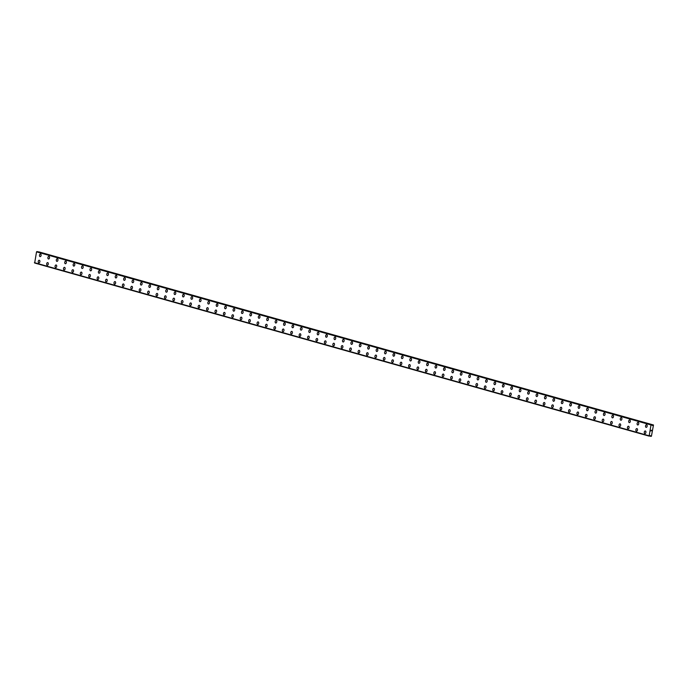 <?xml version="1.0" encoding="UTF-8"?>
<svg xmlns="http://www.w3.org/2000/svg" width="688" height="688" viewBox="0 0 688 688"><rect width="100%" height="100%" fill="white"/><g stroke="black" fill="none" stroke-linecap="round" stroke-linejoin="round"><path stroke-width="1.03" d="M644.854 433.578A1.324 0.817 98.4 0 1 644.312 432.107A1.324 0.817 98.4 0 1 645.301 430.963A1.324 0.817 98.4 0 1 645.361 430.98A1.324 0.817 98.4 0 1 645.903 432.451A1.324 0.817 98.4 0 1 644.914 433.595A1.324 0.817 98.4 0 1 644.854 433.578M644.914 433.595A1.324 0.817 98.4 0 1 644.845 433.578A1.324 0.817 98.4 0 1 644.303 432.107A1.324 0.817 98.4 0 1 645.301 430.963M636.495 431.221A1.324 0.817 98.4 0 1 636.426 431.213A1.324 0.817 98.4 0 1 635.893 429.733A1.324 0.817 98.4 0 1 636.882 428.598A1.324 0.817 98.4 0 1 636.942 428.607A1.324 0.817 98.4 0 1 637.484 430.077A1.324 0.817 98.4 0 1 636.495 431.221A1.324 0.817 98.4 0 1 636.434 431.213A1.324 0.817 98.4 0 1 635.893 429.733A1.324 0.817 98.4 0 1 636.882 428.598M628.075 428.848A1.324 0.817 98.4 0 1 628.015 428.839A1.324 0.817 98.4 0 1 627.473 427.368A1.324 0.817 98.4 0 1 628.462 426.225A1.324 0.817 98.4 0 1 628.531 426.233A1.324 0.817 98.4 0 1 629.073 427.704A1.324 0.817 98.4 0 1 628.075 428.848A1.324 0.817 98.4 0 1 628.015 428.839A1.324 0.817 98.4 0 1 627.473 427.368A1.324 0.817 98.4 0 1 628.471 426.225M619.656 426.483A1.324 0.817 98.4 0 1 619.596 426.465A1.324 0.817 98.4 0 1 619.054 424.995A1.324 0.817 98.4 0 1 620.051 423.851A1.324 0.817 98.4 0 1 620.112 423.868A1.324 0.817 98.4 0 1 620.653 425.339A1.324 0.817 98.4 0 1 619.656 426.483A1.324 0.817 98.4 0 1 619.596 426.465A1.324 0.817 98.4 0 1 619.054 424.995A1.324 0.817 98.4 0 1 620.051 423.851M611.185 424.092A1.324 0.817 98.4 0 1 610.643 422.621A1.324 0.817 98.4 0 1 611.632 421.477A1.324 0.817 98.4 0 1 611.692 421.495A1.324 0.817 98.4 0 1 612.234 422.965A1.324 0.817 98.4 0 1 611.245 424.109A1.324 0.817 98.4 0 1 611.185 424.092M611.245 424.109A1.324 0.817 98.4 0 1 611.176 424.092A1.324 0.817 98.4 0 1 610.634 422.621A1.324 0.817 98.4 0 1 611.632 421.477M602.826 421.735A1.324 0.817 98.4 0 1 602.757 421.727A1.324 0.817 98.4 0 1 602.224 420.256A1.324 0.817 98.4 0 1 603.213 419.112A1.324 0.817 98.4 0 1 603.273 419.121A1.324 0.817 98.4 0 1 603.815 420.592A1.324 0.817 98.4 0 1 602.826 421.735A1.324 0.817 98.4 0 1 602.765 421.727A1.324 0.817 98.4 0 1 602.224 420.256A1.324 0.817 98.4 0 1 603.213 419.112M594.406 419.362A1.324 0.817 98.4 0 1 594.346 419.353A1.324 0.817 98.4 0 1 593.804 417.883A1.324 0.817 98.4 0 1 594.793 416.739A1.324 0.817 98.4 0 1 594.862 416.756A1.324 0.817 98.4 0 1 595.395 418.227A1.324 0.817 98.4 0 1 594.406 419.362A1.324 0.817 98.4 0 1 594.346 419.353A1.324 0.817 98.4 0 1 593.804 417.883A1.324 0.817 98.4 0 1 594.802 416.739M585.987 416.997A1.324 0.817 98.4 0 1 585.927 416.98A1.324 0.817 98.4 0 1 585.385 415.509A1.324 0.817 98.4 0 1 586.382 414.365A1.324 0.817 98.4 0 1 586.443 414.382A1.324 0.817 98.4 0 1 586.984 415.853A1.324 0.817 98.4 0 1 585.987 416.997A1.324 0.817 98.4 0 1 585.927 416.98A1.324 0.817 98.4 0 1 585.385 415.509A1.324 0.817 98.4 0 1 586.382 414.365M577.516 414.606A1.324 0.817 98.4 0 1 576.974 413.135A1.324 0.817 98.4 0 1 577.963 412A1.324 0.817 98.4 0 1 578.023 412.009A1.324 0.817 98.4 0 1 578.565 413.479A1.324 0.817 98.4 0 1 577.567 414.623A1.324 0.817 98.4 0 1 577.516 414.606M577.567 414.623A1.324 0.817 98.4 0 1 577.507 414.606A1.324 0.817 98.4 0 1 576.965 413.135A1.324 0.817 98.4 0 1 577.963 412M569.157 412.25A1.324 0.817 98.4 0 1 569.088 412.241A1.324 0.817 98.4 0 1 568.555 410.77A1.324 0.817 98.4 0 1 569.544 409.627A1.324 0.817 98.4 0 1 569.604 409.635A1.324 0.817 98.4 0 1 570.146 411.106A1.324 0.817 98.4 0 1 569.157 412.25A1.324 0.817 98.4 0 1 569.096 412.241A1.324 0.817 98.4 0 1 568.555 410.77A1.324 0.817 98.4 0 1 569.544 409.627M560.737 409.885A1.324 0.817 98.4 0 1 560.677 409.867A1.324 0.817 98.4 0 1 560.135 408.397A1.324 0.817 98.4 0 1 561.124 407.253A1.324 0.817 98.4 0 1 561.193 407.27A1.324 0.817 98.4 0 1 561.726 408.741A1.324 0.817 98.4 0 1 560.737 409.885A1.324 0.817 98.4 0 1 560.677 409.867A1.324 0.817 98.4 0 1 560.135 408.397A1.324 0.817 98.4 0 1 561.133 407.253M552.318 407.511A1.324 0.817 98.4 0 1 552.258 407.494A1.324 0.817 98.4 0 1 551.716 406.023A1.324 0.817 98.4 0 1 552.713 404.879A1.324 0.817 98.4 0 1 552.774 404.897A1.324 0.817 98.4 0 1 553.315 406.367A1.324 0.817 98.4 0 1 552.318 407.511A1.324 0.817 98.4 0 1 552.258 407.494A1.324 0.817 98.4 0 1 551.716 406.023A1.324 0.817 98.4 0 1 552.713 404.879M543.898 405.137A1.324 0.817 98.4 0 1 543.838 405.129A1.324 0.817 98.4 0 1 543.305 403.65A1.324 0.817 98.4 0 1 544.294 402.514A1.324 0.817 98.4 0 1 544.354 402.523A1.324 0.817 98.4 0 1 544.896 403.994A1.324 0.817 98.4 0 1 543.898 405.137A1.324 0.817 98.4 0 1 543.838 405.129A1.324 0.817 98.4 0 1 543.296 403.65A1.324 0.817 98.4 0 1 544.294 402.514M535.488 402.764A1.324 0.817 98.4 0 1 535.419 402.755A1.324 0.817 98.4 0 1 534.886 401.285A1.324 0.817 98.4 0 1 535.875 400.141A1.324 0.817 98.4 0 1 535.935 400.149A1.324 0.817 98.4 0 1 536.477 401.629A1.324 0.817 98.4 0 1 535.488 402.764A1.324 0.817 98.4 0 1 535.427 402.755A1.324 0.817 98.4 0 1 534.877 401.285A1.324 0.817 98.4 0 1 535.875 400.141M527.068 400.399A1.324 0.817 98.4 0 1 527.008 400.382A1.324 0.817 98.4 0 1 526.466 398.911A1.324 0.817 98.4 0 1 527.455 397.767A1.324 0.817 98.4 0 1 527.524 397.784A1.324 0.817 98.4 0 1 528.057 399.255A1.324 0.817 98.4 0 1 527.068 400.399A1.324 0.817 98.4 0 1 527.008 400.382A1.324 0.817 98.4 0 1 526.466 398.911A1.324 0.817 98.4 0 1 527.464 397.767M518.649 398.025A1.324 0.817 98.4 0 1 518.589 398.008A1.324 0.817 98.4 0 1 518.047 396.537A1.324 0.817 98.4 0 1 519.044 395.394A1.324 0.817 98.4 0 1 519.105 395.411A1.324 0.817 98.4 0 1 519.646 396.881A1.324 0.817 98.4 0 1 518.649 398.025A1.324 0.817 98.4 0 1 518.589 398.008A1.324 0.817 98.4 0 1 518.047 396.537A1.324 0.817 98.4 0 1 519.036 395.394M510.229 395.652A1.324 0.817 98.4 0 1 510.169 395.643A1.324 0.817 98.4 0 1 509.636 394.172A1.324 0.817 98.4 0 1 510.625 393.029A1.324 0.817 98.4 0 1 510.685 393.037A1.324 0.817 98.4 0 1 511.227 394.508A1.324 0.817 98.4 0 1 510.229 395.652A1.324 0.817 98.4 0 1 510.169 395.643A1.324 0.817 98.4 0 1 509.627 394.172A1.324 0.817 98.4 0 1 510.625 393.029M501.819 393.278A1.324 0.817 98.4 0 1 501.75 393.269A1.324 0.817 98.4 0 1 501.217 391.799A1.324 0.817 98.4 0 1 502.206 390.655A1.324 0.817 98.4 0 1 502.266 390.672A1.324 0.817 98.4 0 1 502.808 392.143A1.324 0.817 98.4 0 1 501.819 393.278A1.324 0.817 98.4 0 1 501.758 393.269A1.324 0.817 98.4 0 1 501.208 391.799A1.324 0.817 98.4 0 1 502.206 390.655M493.399 390.913A1.324 0.817 98.4 0 1 493.339 390.896A1.324 0.817 98.4 0 1 492.797 389.425A1.324 0.817 98.4 0 1 493.786 388.281A1.324 0.817 98.4 0 1 493.855 388.299A1.324 0.817 98.4 0 1 494.388 389.769A1.324 0.817 98.4 0 1 493.399 390.913A1.324 0.817 98.4 0 1 493.339 390.896A1.324 0.817 98.4 0 1 492.797 389.425A1.324 0.817 98.4 0 1 493.795 388.281M484.98 388.539A1.324 0.817 98.4 0 1 484.92 388.522A1.324 0.817 98.4 0 1 484.378 387.052A1.324 0.817 98.4 0 1 485.375 385.916A1.324 0.817 98.4 0 1 485.436 385.925A1.324 0.817 98.4 0 1 485.977 387.396A1.324 0.817 98.4 0 1 484.98 388.539A1.324 0.817 98.4 0 1 484.92 388.522A1.324 0.817 98.4 0 1 484.378 387.052A1.324 0.817 98.4 0 1 485.367 385.916M476.56 386.166A1.324 0.817 98.4 0 1 476.5 386.157A1.324 0.817 98.4 0 1 475.967 384.687A1.324 0.817 98.4 0 1 476.956 383.543A1.324 0.817 98.4 0 1 477.016 383.551A1.324 0.817 98.4 0 1 477.558 385.022A1.324 0.817 98.4 0 1 476.56 386.166A1.324 0.817 98.4 0 1 476.5 386.157A1.324 0.817 98.4 0 1 475.958 384.687A1.324 0.817 98.4 0 1 476.956 383.543M468.15 383.801A1.324 0.817 98.4 0 1 468.081 383.784A1.324 0.817 98.4 0 1 467.548 382.313A1.324 0.817 98.4 0 1 468.537 381.169A1.324 0.817 98.4 0 1 468.597 381.186A1.324 0.817 98.4 0 1 469.139 382.657A1.324 0.817 98.4 0 1 468.15 383.801A1.324 0.817 98.4 0 1 468.089 383.784A1.324 0.817 98.4 0 1 467.539 382.313A1.324 0.817 98.4 0 1 468.537 381.169M459.73 381.427A1.324 0.817 98.4 0 1 459.67 381.41A1.324 0.817 98.4 0 1 459.128 379.939A1.324 0.817 98.4 0 1 460.117 378.796A1.324 0.817 98.4 0 1 460.177 378.813A1.324 0.817 98.4 0 1 460.719 380.283A1.324 0.817 98.4 0 1 459.73 381.427A1.324 0.817 98.4 0 1 459.67 381.41A1.324 0.817 98.4 0 1 459.128 379.939A1.324 0.817 98.4 0 1 460.126 378.796M451.311 379.054A1.324 0.817 98.4 0 1 451.251 379.045A1.324 0.817 98.4 0 1 450.709 377.574A1.324 0.817 98.4 0 1 451.706 376.431A1.324 0.817 98.4 0 1 451.767 376.439A1.324 0.817 98.4 0 1 452.308 377.91A1.324 0.817 98.4 0 1 451.311 379.054A1.324 0.817 98.4 0 1 451.251 379.045A1.324 0.817 98.4 0 1 450.709 377.566A1.324 0.817 98.4 0 1 451.698 376.431M442.891 376.68A1.324 0.817 98.4 0 1 442.831 376.671A1.324 0.817 98.4 0 1 442.289 375.201A1.324 0.817 98.4 0 1 443.287 374.057A1.324 0.817 98.4 0 1 443.347 374.066A1.324 0.817 98.4 0 1 443.889 375.545A1.324 0.817 98.4 0 1 442.891 376.68A1.324 0.817 98.4 0 1 442.831 376.671A1.324 0.817 98.4 0 1 442.289 375.201A1.324 0.817 98.4 0 1 443.287 374.057M434.481 374.315A1.324 0.817 98.4 0 1 434.412 374.298A1.324 0.817 98.4 0 1 433.879 372.827A1.324 0.817 98.4 0 1 434.868 371.683A1.324 0.817 98.4 0 1 434.928 371.701A1.324 0.817 98.4 0 1 435.47 373.171A1.324 0.817 98.4 0 1 434.481 374.315A1.324 0.817 98.4 0 1 434.42 374.298A1.324 0.817 98.4 0 1 433.87 372.827A1.324 0.817 98.4 0 1 434.868 371.683M426.061 371.941A1.324 0.817 98.4 0 1 426.001 371.924A1.324 0.817 98.4 0 1 425.459 370.454A1.324 0.817 98.4 0 1 426.448 369.31A1.324 0.817 98.4 0 1 426.508 369.327A1.324 0.817 98.4 0 1 427.05 370.798A1.324 0.817 98.4 0 1 426.061 371.941A1.324 0.817 98.4 0 1 426.001 371.924A1.324 0.817 98.4 0 1 425.459 370.454A1.324 0.817 98.4 0 1 426.448 369.31M417.642 369.568A1.324 0.817 98.4 0 1 417.582 369.559A1.324 0.817 98.4 0 1 417.04 368.089A1.324 0.817 98.4 0 1 418.037 366.945A1.324 0.817 98.4 0 1 418.098 366.953A1.324 0.817 98.4 0 1 418.639 368.424A1.324 0.817 98.4 0 1 417.642 369.568A1.324 0.817 98.4 0 1 417.582 369.559A1.324 0.817 98.4 0 1 417.04 368.089A1.324 0.817 98.4 0 1 418.029 366.945M409.231 367.203A1.324 0.817 98.4 0 1 409.162 367.186A1.324 0.817 98.4 0 1 408.62 365.715A1.324 0.817 98.4 0 1 409.618 364.571A1.324 0.817 98.4 0 1 409.678 364.588A1.324 0.817 98.4 0 1 410.22 366.059A1.324 0.817 98.4 0 1 409.222 367.194A1.324 0.817 98.4 0 1 409.162 367.186A1.324 0.817 98.4 0 1 408.62 365.715A1.324 0.817 98.4 0 1 409.618 364.571M400.812 364.829A1.324 0.817 98.4 0 1 400.743 364.812A1.324 0.817 98.4 0 1 400.21 363.341A1.324 0.817 98.4 0 1 401.199 362.198A1.324 0.817 98.4 0 1 401.259 362.215A1.324 0.817 98.4 0 1 401.801 363.685A1.324 0.817 98.4 0 1 400.812 364.829A1.324 0.817 98.4 0 1 400.751 364.812A1.324 0.817 98.4 0 1 400.201 363.341A1.324 0.817 98.4 0 1 401.199 362.198M392.392 362.456A1.324 0.817 98.4 0 1 392.332 362.438A1.324 0.817 98.4 0 1 391.79 360.968A1.324 0.817 98.4 0 1 392.779 359.833A1.324 0.817 98.4 0 1 392.839 359.841A1.324 0.817 98.4 0 1 393.381 361.312A1.324 0.817 98.4 0 1 392.392 362.456A1.324 0.817 98.4 0 1 392.332 362.447A1.324 0.817 98.4 0 1 391.79 360.968A1.324 0.817 98.4 0 1 392.779 359.833M383.973 360.082A1.324 0.817 98.4 0 1 383.913 360.073A1.324 0.817 98.4 0 1 383.371 358.603A1.324 0.817 98.4 0 1 384.368 357.459A1.324 0.817 98.4 0 1 384.429 357.468A1.324 0.817 98.4 0 1 384.97 358.938A1.324 0.817 98.4 0 1 383.973 360.082A1.324 0.817 98.4 0 1 383.913 360.073A1.324 0.817 98.4 0 1 383.371 358.603A1.324 0.817 98.4 0 1 384.36 357.459M375.553 357.717A1.324 0.817 98.4 0 1 375.493 357.7A1.324 0.817 98.4 0 1 374.951 356.229A1.324 0.817 98.4 0 1 375.949 355.085A1.324 0.817 98.4 0 1 376.009 355.103A1.324 0.817 98.4 0 1 376.551 356.573A1.324 0.817 98.4 0 1 375.553 357.717A1.324 0.817 98.4 0 1 375.493 357.7A1.324 0.817 98.4 0 1 374.951 356.229A1.324 0.817 98.4 0 1 375.949 355.085M367.143 355.343A1.324 0.817 98.4 0 1 367.074 355.326A1.324 0.817 98.4 0 1 366.541 353.856A1.324 0.817 98.4 0 1 367.53 352.712A1.324 0.817 98.4 0 1 367.59 352.729A1.324 0.817 98.4 0 1 368.132 354.2A1.324 0.817 98.4 0 1 367.143 355.343A1.324 0.817 98.4 0 1 367.082 355.326A1.324 0.817 98.4 0 1 366.532 353.856A1.324 0.817 98.4 0 1 367.53 352.712M358.723 352.97A1.324 0.817 98.4 0 1 358.663 352.961A1.324 0.817 98.4 0 1 358.121 351.491A1.324 0.817 98.4 0 1 359.11 350.347A1.324 0.817 98.4 0 1 359.17 350.355A1.324 0.817 98.4 0 1 359.712 351.826A1.324 0.817 98.4 0 1 358.723 352.97A1.324 0.817 98.4 0 1 358.663 352.961A1.324 0.817 98.4 0 1 358.121 351.482A1.324 0.817 98.4 0 1 359.11 350.347M350.304 350.596A1.324 0.817 98.4 0 1 350.244 350.588A1.324 0.817 98.4 0 1 349.702 349.117A1.324 0.817 98.4 0 1 350.699 347.973A1.324 0.817 98.4 0 1 350.76 347.982A1.324 0.817 98.4 0 1 351.301 349.461A1.324 0.817 98.4 0 1 350.304 350.596A1.324 0.817 98.4 0 1 350.244 350.588A1.324 0.817 98.4 0 1 349.702 349.117A1.324 0.817 98.4 0 1 350.691 347.973M341.884 348.231A1.324 0.817 98.4 0 1 341.824 348.214A1.324 0.817 98.4 0 1 341.282 346.743A1.324 0.817 98.4 0 1 342.28 345.6A1.324 0.817 98.4 0 1 342.34 345.617A1.324 0.817 98.4 0 1 342.882 347.087A1.324 0.817 98.4 0 1 341.884 348.231A1.324 0.817 98.4 0 1 341.824 348.214A1.324 0.817 98.4 0 1 341.282 346.743A1.324 0.817 98.4 0 1 342.28 345.6M333.474 345.858A1.324 0.817 98.4 0 1 333.405 345.84A1.324 0.817 98.4 0 1 332.872 344.37A1.324 0.817 98.4 0 1 333.861 343.235A1.324 0.817 98.4 0 1 333.921 343.243A1.324 0.817 98.4 0 1 334.463 344.714A1.324 0.817 98.4 0 1 333.474 345.858A1.324 0.817 98.4 0 1 333.413 345.84A1.324 0.817 98.4 0 1 332.863 344.37A1.324 0.817 98.4 0 1 333.861 343.226M325.054 343.484A1.324 0.817 98.4 0 1 324.994 343.475A1.324 0.817 98.4 0 1 324.452 342.005A1.324 0.817 98.4 0 1 325.441 340.861A1.324 0.817 98.4 0 1 325.501 340.87A1.324 0.817 98.4 0 1 326.043 342.34A1.324 0.817 98.4 0 1 325.054 343.484A1.324 0.817 98.4 0 1 324.994 343.475A1.324 0.817 98.4 0 1 324.452 342.005A1.324 0.817 98.4 0 1 325.441 340.861M316.635 341.11A1.324 0.817 98.4 0 1 316.575 341.102A1.324 0.817 98.4 0 1 316.033 339.631A1.324 0.817 98.4 0 1 317.03 338.487A1.324 0.817 98.4 0 1 317.091 338.505A1.324 0.817 98.4 0 1 317.632 339.975A1.324 0.817 98.4 0 1 316.635 341.11A1.324 0.817 98.4 0 1 316.575 341.102A1.324 0.817 98.4 0 1 316.033 339.631A1.324 0.817 98.4 0 1 317.022 338.487M308.215 338.745A1.324 0.817 98.4 0 1 308.155 338.728A1.324 0.817 98.4 0 1 307.613 337.258A1.324 0.817 98.4 0 1 308.611 336.114A1.324 0.817 98.4 0 1 308.671 336.131A1.324 0.817 98.4 0 1 309.213 337.602A1.324 0.817 98.4 0 1 308.215 338.745A1.324 0.817 98.4 0 1 308.155 338.728A1.324 0.817 98.4 0 1 307.613 337.258A1.324 0.817 98.4 0 1 308.611 336.114M299.805 336.372A1.324 0.817 98.4 0 1 299.736 336.355A1.324 0.817 98.4 0 1 299.203 334.884A1.324 0.817 98.4 0 1 300.192 333.749A1.324 0.817 98.4 0 1 300.252 333.757A1.324 0.817 98.4 0 1 300.794 335.228A1.324 0.817 98.4 0 1 299.805 336.372A1.324 0.817 98.4 0 1 299.744 336.363A1.324 0.817 98.4 0 1 299.194 334.884A1.324 0.817 98.4 0 1 300.192 333.749M291.385 333.998A1.324 0.817 98.4 0 1 291.325 333.99A1.324 0.817 98.4 0 1 290.783 332.519A1.324 0.817 98.4 0 1 291.772 331.375A1.324 0.817 98.4 0 1 291.832 331.384A1.324 0.817 98.4 0 1 292.374 332.854A1.324 0.817 98.4 0 1 291.385 333.998A1.324 0.817 98.4 0 1 291.325 333.99A1.324 0.817 98.4 0 1 290.783 332.519A1.324 0.817 98.4 0 1 291.772 331.375M282.966 331.633A1.324 0.817 98.4 0 1 282.906 331.616A1.324 0.817 98.4 0 1 282.364 330.145A1.324 0.817 98.4 0 1 283.361 329.002A1.324 0.817 98.4 0 1 283.422 329.019A1.324 0.817 98.4 0 1 283.963 330.489A1.324 0.817 98.4 0 1 282.966 331.633A1.324 0.817 98.4 0 1 282.906 331.616A1.324 0.817 98.4 0 1 282.364 330.145A1.324 0.817 98.4 0 1 283.353 329.002M274.546 329.26A1.324 0.817 98.4 0 1 274.486 329.242A1.324 0.817 98.4 0 1 273.944 327.772A1.324 0.817 98.4 0 1 274.942 326.628A1.324 0.817 98.4 0 1 275.002 326.645A1.324 0.817 98.4 0 1 275.544 328.116A1.324 0.817 98.4 0 1 274.546 329.26A1.324 0.817 98.4 0 1 274.486 329.242A1.324 0.817 98.4 0 1 273.944 327.772A1.324 0.817 98.4 0 1 274.942 326.628M266.136 326.886A1.324 0.817 98.4 0 1 266.067 326.877A1.324 0.817 98.4 0 1 265.534 325.407A1.324 0.817 98.4 0 1 266.523 324.263A1.324 0.817 98.4 0 1 266.583 324.272A1.324 0.817 98.4 0 1 267.125 325.742A1.324 0.817 98.4 0 1 266.136 326.886A1.324 0.817 98.4 0 1 266.075 326.877A1.324 0.817 98.4 0 1 265.525 325.398A1.324 0.817 98.4 0 1 266.523 324.263M257.716 324.512A1.324 0.817 98.4 0 1 257.647 324.504A1.324 0.817 98.4 0 1 257.114 323.033A1.324 0.817 98.4 0 1 258.103 321.889A1.324 0.817 98.4 0 1 258.163 321.898A1.324 0.817 98.4 0 1 258.705 323.377A1.324 0.817 98.4 0 1 257.716 324.512A1.324 0.817 98.4 0 1 257.656 324.504A1.324 0.817 98.4 0 1 257.114 323.033A1.324 0.817 98.4 0 1 258.103 321.889M249.297 322.147A1.324 0.817 98.4 0 1 249.237 322.13A1.324 0.817 98.4 0 1 248.695 320.66A1.324 0.817 98.4 0 1 249.692 319.516A1.324 0.817 98.4 0 1 249.753 319.533A1.324 0.817 98.4 0 1 250.294 321.004A1.324 0.817 98.4 0 1 249.297 322.147A1.324 0.817 98.4 0 1 249.237 322.13A1.324 0.817 98.4 0 1 248.695 320.66A1.324 0.817 98.4 0 1 249.684 319.516M240.877 319.774A1.324 0.817 98.4 0 1 240.817 319.757A1.324 0.817 98.4 0 1 240.275 318.286A1.324 0.817 98.4 0 1 241.273 317.142A1.324 0.817 98.4 0 1 241.333 317.159A1.324 0.817 98.4 0 1 241.875 318.63A1.324 0.817 98.4 0 1 240.877 319.774A1.324 0.817 98.4 0 1 240.817 319.757A1.324 0.817 98.4 0 1 240.275 318.286A1.324 0.817 98.4 0 1 241.273 317.151M232.467 317.4A1.324 0.817 98.4 0 1 232.398 317.392A1.324 0.817 98.4 0 1 231.865 315.921A1.324 0.817 98.4 0 1 232.854 314.777A1.324 0.817 98.4 0 1 232.914 314.786A1.324 0.817 98.4 0 1 233.456 316.256A1.324 0.817 98.4 0 1 232.467 317.4A1.324 0.817 98.4 0 1 232.406 317.392A1.324 0.817 98.4 0 1 231.856 315.921A1.324 0.817 98.4 0 1 232.854 314.777M224.047 315.035A1.324 0.817 98.4 0 1 223.978 315.018A1.324 0.817 98.4 0 1 223.445 313.547A1.324 0.817 98.4 0 1 224.434 312.404A1.324 0.817 98.4 0 1 224.494 312.421A1.324 0.817 98.4 0 1 225.036 313.891A1.324 0.817 98.4 0 1 224.047 315.035A1.324 0.817 98.4 0 1 223.987 315.018A1.324 0.817 98.4 0 1 223.445 313.547A1.324 0.817 98.4 0 1 224.434 312.404M215.628 312.662A1.324 0.817 98.4 0 1 215.568 312.644A1.324 0.817 98.4 0 1 215.026 311.174A1.324 0.817 98.4 0 1 216.023 310.03A1.324 0.817 98.4 0 1 216.084 310.047A1.324 0.817 98.4 0 1 216.617 311.518A1.324 0.817 98.4 0 1 215.628 312.662A1.324 0.817 98.4 0 1 215.568 312.644A1.324 0.817 98.4 0 1 215.026 311.174A1.324 0.817 98.4 0 1 216.015 310.03M207.208 310.288A1.324 0.817 98.4 0 1 207.148 310.271A1.324 0.817 98.4 0 1 206.606 308.8A1.324 0.817 98.4 0 1 207.604 307.665A1.324 0.817 98.4 0 1 207.664 307.674A1.324 0.817 98.4 0 1 208.206 309.144A1.324 0.817 98.4 0 1 207.208 310.288A1.324 0.817 98.4 0 1 207.148 310.279A1.324 0.817 98.4 0 1 206.606 308.8A1.324 0.817 98.4 0 1 207.604 307.665M198.789 307.914A1.324 0.817 98.4 0 1 198.729 307.906A1.324 0.817 98.4 0 1 198.196 306.435A1.324 0.817 98.4 0 1 199.185 305.291A1.324 0.817 98.4 0 1 199.245 305.3A1.324 0.817 98.4 0 1 199.787 306.771A1.324 0.817 98.4 0 1 198.789 307.914A1.324 0.817 98.4 0 1 198.737 307.906A1.324 0.817 98.4 0 1 198.187 306.435A1.324 0.817 98.4 0 1 199.185 305.291M190.378 305.549A1.324 0.817 98.4 0 1 190.309 305.532A1.324 0.817 98.4 0 1 189.776 304.062A1.324 0.817 98.4 0 1 190.765 302.918A1.324 0.817 98.4 0 1 190.825 302.935A1.324 0.817 98.4 0 1 191.367 304.406A1.324 0.817 98.4 0 1 190.378 305.549A1.324 0.817 98.4 0 1 190.318 305.532A1.324 0.817 98.4 0 1 189.776 304.062A1.324 0.817 98.4 0 1 190.765 302.918M181.959 303.176A1.324 0.817 98.4 0 1 181.899 303.159A1.324 0.817 98.4 0 1 181.357 301.688A1.324 0.817 98.4 0 1 182.354 300.544A1.324 0.817 98.4 0 1 182.415 300.561A1.324 0.817 98.4 0 1 182.948 302.032A1.324 0.817 98.4 0 1 181.959 303.176A1.324 0.817 98.4 0 1 181.899 303.159A1.324 0.817 98.4 0 1 181.357 301.688A1.324 0.817 98.4 0 1 182.346 300.544M173.539 300.802A1.324 0.817 98.4 0 1 173.479 300.794A1.324 0.817 98.4 0 1 172.937 299.323A1.324 0.817 98.4 0 1 173.935 298.179A1.324 0.817 98.4 0 1 173.995 298.188A1.324 0.817 98.4 0 1 174.537 299.658A1.324 0.817 98.4 0 1 173.539 300.802A1.324 0.817 98.4 0 1 173.479 300.794A1.324 0.817 98.4 0 1 172.937 299.323A1.324 0.817 98.4 0 1 173.926 298.179M165.12 298.429A1.324 0.817 98.4 0 1 165.06 298.42A1.324 0.817 98.4 0 1 164.527 296.949A1.324 0.817 98.4 0 1 165.516 295.806A1.324 0.817 98.4 0 1 165.576 295.823A1.324 0.817 98.4 0 1 166.118 297.293A1.324 0.817 98.4 0 1 165.12 298.429A1.324 0.817 98.4 0 1 165.06 298.42A1.324 0.817 98.4 0 1 164.518 296.949A1.324 0.817 98.4 0 1 165.516 295.806M156.709 296.064A1.324 0.817 98.4 0 1 156.64 296.046A1.324 0.817 98.4 0 1 156.107 294.576A1.324 0.817 98.4 0 1 157.096 293.432A1.324 0.817 98.4 0 1 157.156 293.449A1.324 0.817 98.4 0 1 157.698 294.92A1.324 0.817 98.4 0 1 156.709 296.064A1.324 0.817 98.4 0 1 156.649 296.046A1.324 0.817 98.4 0 1 156.099 294.576A1.324 0.817 98.4 0 1 157.096 293.432M148.29 293.69A1.324 0.817 98.4 0 1 148.23 293.673A1.324 0.817 98.4 0 1 147.688 292.202A1.324 0.817 98.4 0 1 148.685 291.067A1.324 0.817 98.4 0 1 148.746 291.076A1.324 0.817 98.4 0 1 149.279 292.546A1.324 0.817 98.4 0 1 148.29 293.69A1.324 0.817 98.4 0 1 148.23 293.673A1.324 0.817 98.4 0 1 147.688 292.202A1.324 0.817 98.4 0 1 148.677 291.058M139.87 291.316A1.324 0.817 98.4 0 1 139.81 291.308A1.324 0.817 98.4 0 1 139.268 289.837A1.324 0.817 98.4 0 1 140.266 288.693A1.324 0.817 98.4 0 1 140.326 288.702A1.324 0.817 98.4 0 1 140.868 290.173A1.324 0.817 98.4 0 1 139.87 291.316A1.324 0.817 98.4 0 1 139.81 291.308A1.324 0.817 98.4 0 1 139.268 289.837A1.324 0.817 98.4 0 1 140.257 288.693M131.451 288.951A1.324 0.817 98.4 0 1 131.391 288.934A1.324 0.817 98.4 0 1 130.858 287.464A1.324 0.817 98.4 0 1 131.847 286.32A1.324 0.817 98.4 0 1 131.907 286.337A1.324 0.817 98.4 0 1 132.449 287.808A1.324 0.817 98.4 0 1 131.451 288.951A1.324 0.817 98.4 0 1 131.391 288.934A1.324 0.817 98.4 0 1 130.849 287.464A1.324 0.817 98.4 0 1 131.847 286.32M123.04 286.578A1.324 0.817 98.4 0 1 122.971 286.561A1.324 0.817 98.4 0 1 122.438 285.09A1.324 0.817 98.4 0 1 123.427 283.946A1.324 0.817 98.4 0 1 123.487 283.963A1.324 0.817 98.4 0 1 124.029 285.434A1.324 0.817 98.4 0 1 123.04 286.578A1.324 0.817 98.4 0 1 122.98 286.561A1.324 0.817 98.4 0 1 122.43 285.09A1.324 0.817 98.4 0 1 123.427 283.946M114.621 284.204A1.324 0.817 98.4 0 1 114.561 284.196A1.324 0.817 98.4 0 1 114.019 282.716A1.324 0.817 98.4 0 1 115.016 281.581A1.324 0.817 98.4 0 1 115.077 281.59A1.324 0.817 98.4 0 1 115.61 283.06A1.324 0.817 98.4 0 1 114.621 284.204A1.324 0.817 98.4 0 1 114.561 284.196A1.324 0.817 98.4 0 1 114.019 282.716A1.324 0.817 98.4 0 1 115.008 281.581M106.201 281.831A1.324 0.817 98.4 0 1 106.141 281.822A1.324 0.817 98.4 0 1 105.599 280.351A1.324 0.817 98.4 0 1 106.597 279.208A1.324 0.817 98.4 0 1 106.657 279.216A1.324 0.817 98.4 0 1 107.199 280.687A1.324 0.817 98.4 0 1 106.201 281.831A1.324 0.817 98.4 0 1 106.141 281.822A1.324 0.817 98.4 0 1 105.599 280.351A1.324 0.817 98.4 0 1 106.588 279.208M97.782 279.466A1.324 0.817 98.4 0 1 97.722 279.448A1.324 0.817 98.4 0 1 97.189 277.978A1.324 0.817 98.4 0 1 98.178 276.834A1.324 0.817 98.4 0 1 98.238 276.851A1.324 0.817 98.4 0 1 98.78 278.322A1.324 0.817 98.4 0 1 97.782 279.466A1.324 0.817 98.4 0 1 97.722 279.448A1.324 0.817 98.4 0 1 97.18 277.978A1.324 0.817 98.4 0 1 98.178 276.834M89.371 277.092A1.324 0.817 98.4 0 1 89.302 277.075A1.324 0.817 98.4 0 1 88.769 275.604A1.324 0.817 98.4 0 1 89.758 274.46A1.324 0.817 98.4 0 1 89.818 274.478A1.324 0.817 98.4 0 1 90.36 275.948A1.324 0.817 98.4 0 1 89.371 277.092A1.324 0.817 98.4 0 1 89.311 277.075A1.324 0.817 98.4 0 1 88.761 275.604A1.324 0.817 98.4 0 1 89.758 274.46M80.952 274.718A1.324 0.817 98.4 0 1 80.892 274.71A1.324 0.817 98.4 0 1 80.35 273.239A1.324 0.817 98.4 0 1 81.347 272.095A1.324 0.817 98.4 0 1 81.399 272.104A1.324 0.817 98.4 0 1 81.941 273.575A1.324 0.817 98.4 0 1 80.952 274.718A1.324 0.817 98.4 0 1 80.892 274.71A1.324 0.817 98.4 0 1 80.35 273.239A1.324 0.817 98.4 0 1 81.339 272.095M72.532 272.345A1.324 0.817 98.4 0 1 72.472 272.336A1.324 0.817 98.4 0 1 71.93 270.866A1.324 0.817 98.4 0 1 72.928 269.722A1.324 0.817 98.4 0 1 72.988 269.739A1.324 0.817 98.4 0 1 73.53 271.21A1.324 0.817 98.4 0 1 72.532 272.345A1.324 0.817 98.4 0 1 72.472 272.336A1.324 0.817 98.4 0 1 71.93 270.866A1.324 0.817 98.4 0 1 72.919 269.722M64.113 269.98A1.324 0.817 98.4 0 1 64.053 269.963A1.324 0.817 98.4 0 1 63.511 268.492A1.324 0.817 98.4 0 1 64.509 267.348A1.324 0.817 98.4 0 1 64.569 267.365A1.324 0.817 98.4 0 1 65.111 268.836A1.324 0.817 98.4 0 1 64.113 269.98A1.324 0.817 98.4 0 1 64.053 269.963A1.324 0.817 98.4 0 1 63.511 268.492A1.324 0.817 98.4 0 1 64.509 267.348M55.702 267.606A1.324 0.817 98.4 0 1 55.633 267.589A1.324 0.817 98.4 0 1 55.1 266.118A1.324 0.817 98.4 0 1 56.089 264.983A1.324 0.817 98.4 0 1 56.149 264.992A1.324 0.817 98.4 0 1 56.691 266.462A1.324 0.817 98.4 0 1 55.702 267.606A1.324 0.817 98.4 0 1 55.642 267.589A1.324 0.817 98.4 0 1 55.092 266.118A1.324 0.817 98.4 0 1 56.089 264.983M47.283 265.233A1.324 0.817 98.4 0 1 47.223 265.224A1.324 0.817 98.4 0 1 46.681 263.753A1.324 0.817 98.4 0 1 47.67 262.61A1.324 0.817 98.4 0 1 47.73 262.618A1.324 0.817 98.4 0 1 48.272 264.089A1.324 0.817 98.4 0 1 47.283 265.233A1.324 0.817 98.4 0 1 47.223 265.224A1.324 0.817 98.4 0 1 46.681 263.753A1.324 0.817 98.4 0 1 47.67 262.61M38.863 262.868A1.324 0.817 98.4 0 1 38.803 262.85A1.324 0.817 98.4 0 1 38.261 261.38A1.324 0.817 98.4 0 1 39.259 260.236A1.324 0.817 98.4 0 1 39.319 260.253A1.324 0.817 98.4 0 1 39.861 261.724A1.324 0.817 98.4 0 1 38.863 262.868A1.324 0.817 98.4 0 1 38.803 262.85A1.324 0.817 98.4 0 1 38.261 261.38A1.324 0.817 98.4 0 1 39.25 260.236M646.144 427.351A1.324 0.817 98.4 0 1 646.084 427.343A1.324 0.817 98.4 0 1 645.542 425.872A1.324 0.817 98.4 0 1 646.539 424.728A1.324 0.817 98.4 0 1 646.6 424.737A1.324 0.817 98.4 0 1 647.141 426.207A1.324 0.817 98.4 0 1 646.144 427.351A1.324 0.817 98.4 0 1 646.084 427.343A1.324 0.817 98.4 0 1 645.542 425.872A1.324 0.817 98.4 0 1 646.531 424.728M637.724 424.978A1.324 0.817 98.4 0 1 637.664 424.969A1.324 0.817 98.4 0 1 637.131 423.498A1.324 0.817 98.4 0 1 638.12 422.355A1.324 0.817 98.4 0 1 638.18 422.372A1.324 0.817 98.4 0 1 638.722 423.842A1.324 0.817 98.4 0 1 637.724 424.978A1.324 0.817 98.4 0 1 637.664 424.969A1.324 0.817 98.4 0 1 637.122 423.498A1.324 0.817 98.4 0 1 638.12 422.355M629.314 422.613A1.324 0.817 98.4 0 1 629.245 422.595A1.324 0.817 98.4 0 1 628.712 421.125A1.324 0.817 98.4 0 1 629.701 419.981A1.324 0.817 98.4 0 1 629.761 419.998A1.324 0.817 98.4 0 1 630.303 421.469A1.324 0.817 98.4 0 1 629.314 422.613A1.324 0.817 98.4 0 1 629.253 422.595A1.324 0.817 98.4 0 1 628.703 421.125A1.324 0.817 98.4 0 1 629.701 419.981M620.894 420.239A1.324 0.817 98.4 0 1 620.834 420.222A1.324 0.817 98.4 0 1 620.292 418.751A1.324 0.817 98.4 0 1 621.281 417.607A1.324 0.817 98.4 0 1 621.35 417.625A1.324 0.817 98.4 0 1 621.883 419.095A1.324 0.817 98.4 0 1 620.894 420.239A1.324 0.817 98.4 0 1 620.834 420.222A1.324 0.817 98.4 0 1 620.292 418.751A1.324 0.817 98.4 0 1 621.29 417.616M612.475 417.865A1.324 0.817 98.4 0 1 612.415 417.857A1.324 0.817 98.4 0 1 611.873 416.386A1.324 0.817 98.4 0 1 612.87 415.242A1.324 0.817 98.4 0 1 612.931 415.251A1.324 0.817 98.4 0 1 613.472 416.722A1.324 0.817 98.4 0 1 612.475 417.865A1.324 0.817 98.4 0 1 612.415 417.857A1.324 0.817 98.4 0 1 611.873 416.386A1.324 0.817 98.4 0 1 612.862 415.242M604.055 415.5A1.324 0.817 98.4 0 1 603.995 415.483A1.324 0.817 98.4 0 1 603.462 414.013A1.324 0.817 98.4 0 1 604.451 412.869A1.324 0.817 98.4 0 1 604.511 412.886A1.324 0.817 98.4 0 1 605.053 414.357A1.324 0.817 98.4 0 1 604.055 415.5A1.324 0.817 98.4 0 1 603.995 415.483A1.324 0.817 98.4 0 1 603.453 414.013A1.324 0.817 98.4 0 1 604.451 412.869M595.645 413.127A1.324 0.817 98.4 0 1 595.576 413.11A1.324 0.817 98.4 0 1 595.043 411.639A1.324 0.817 98.4 0 1 596.032 410.495A1.324 0.817 98.4 0 1 596.092 410.512A1.324 0.817 98.4 0 1 596.634 411.983A1.324 0.817 98.4 0 1 595.645 413.127A1.324 0.817 98.4 0 1 595.584 413.11A1.324 0.817 98.4 0 1 595.034 411.639A1.324 0.817 98.4 0 1 596.032 410.495M587.225 410.753A1.324 0.817 98.4 0 1 587.165 410.745A1.324 0.817 98.4 0 1 586.623 409.265A1.324 0.817 98.4 0 1 587.612 408.13A1.324 0.817 98.4 0 1 587.672 408.139A1.324 0.817 98.4 0 1 588.214 409.609A1.324 0.817 98.4 0 1 587.225 410.753A1.324 0.817 98.4 0 1 587.165 410.745A1.324 0.817 98.4 0 1 586.623 409.265A1.324 0.817 98.4 0 1 587.621 408.13M578.806 408.38A1.324 0.817 98.4 0 1 578.746 408.371A1.324 0.817 98.4 0 1 578.204 406.9A1.324 0.817 98.4 0 1 579.201 405.757A1.324 0.817 98.4 0 1 579.262 405.765A1.324 0.817 98.4 0 1 579.803 407.244A1.324 0.817 98.4 0 1 578.806 408.38A1.324 0.817 98.4 0 1 578.746 408.371A1.324 0.817 98.4 0 1 578.204 406.9A1.324 0.817 98.4 0 1 579.193 405.757M570.386 406.015A1.324 0.817 98.4 0 1 570.326 405.997A1.324 0.817 98.4 0 1 569.793 404.527A1.324 0.817 98.4 0 1 570.782 403.383A1.324 0.817 98.4 0 1 570.842 403.4A1.324 0.817 98.4 0 1 571.384 404.871A1.324 0.817 98.4 0 1 570.386 406.015A1.324 0.817 98.4 0 1 570.326 405.997A1.324 0.817 98.4 0 1 569.784 404.527A1.324 0.817 98.4 0 1 570.782 403.383M561.976 403.641A1.324 0.817 98.4 0 1 561.907 403.624A1.324 0.817 98.4 0 1 561.374 402.153A1.324 0.817 98.4 0 1 562.363 401.009A1.324 0.817 98.4 0 1 562.423 401.027A1.324 0.817 98.4 0 1 562.965 402.497A1.324 0.817 98.4 0 1 561.976 403.641A1.324 0.817 98.4 0 1 561.915 403.624A1.324 0.817 98.4 0 1 561.365 402.153A1.324 0.817 98.4 0 1 562.363 401.009M553.556 401.267A1.324 0.817 98.4 0 1 553.496 401.259A1.324 0.817 98.4 0 1 552.954 399.788A1.324 0.817 98.4 0 1 553.943 398.644A1.324 0.817 98.4 0 1 554.003 398.653A1.324 0.817 98.4 0 1 554.545 400.124A1.324 0.817 98.4 0 1 553.556 401.267A1.324 0.817 98.4 0 1 553.496 401.259A1.324 0.817 98.4 0 1 552.954 399.788A1.324 0.817 98.4 0 1 553.952 398.644M545.137 398.894A1.324 0.817 98.4 0 1 545.077 398.885A1.324 0.817 98.4 0 1 544.535 397.415A1.324 0.817 98.4 0 1 545.532 396.271A1.324 0.817 98.4 0 1 545.593 396.288A1.324 0.817 98.4 0 1 546.134 397.759A1.324 0.817 98.4 0 1 545.137 398.894A1.324 0.817 98.4 0 1 545.077 398.885A1.324 0.817 98.4 0 1 544.535 397.415A1.324 0.817 98.4 0 1 545.524 396.271M536.717 396.529A1.324 0.817 98.4 0 1 536.657 396.512A1.324 0.817 98.4 0 1 536.115 395.041A1.324 0.817 98.4 0 1 537.113 393.897A1.324 0.817 98.4 0 1 537.173 393.914A1.324 0.817 98.4 0 1 537.715 395.385A1.324 0.817 98.4 0 1 536.717 396.529A1.324 0.817 98.4 0 1 536.657 396.512A1.324 0.817 98.4 0 1 536.115 395.041A1.324 0.817 98.4 0 1 537.113 393.897M528.307 394.155A1.324 0.817 98.4 0 1 528.238 394.138A1.324 0.817 98.4 0 1 527.705 392.667A1.324 0.817 98.4 0 1 528.694 391.532A1.324 0.817 98.4 0 1 528.754 391.541A1.324 0.817 98.4 0 1 529.296 393.011A1.324 0.817 98.4 0 1 528.307 394.155A1.324 0.817 98.4 0 1 528.246 394.138A1.324 0.817 98.4 0 1 527.696 392.667A1.324 0.817 98.4 0 1 528.694 391.532M519.887 391.782A1.324 0.817 98.4 0 1 519.827 391.773A1.324 0.817 98.4 0 1 519.285 390.302A1.324 0.817 98.4 0 1 520.274 389.159A1.324 0.817 98.4 0 1 520.334 389.167A1.324 0.817 98.4 0 1 520.876 390.638A1.324 0.817 98.4 0 1 519.887 391.782A1.324 0.817 98.4 0 1 519.827 391.773A1.324 0.817 98.4 0 1 519.285 390.302A1.324 0.817 98.4 0 1 520.274 389.159M511.468 389.417A1.324 0.817 98.4 0 1 511.408 389.399A1.324 0.817 98.4 0 1 510.866 387.929A1.324 0.817 98.4 0 1 511.863 386.785A1.324 0.817 98.4 0 1 511.924 386.802A1.324 0.817 98.4 0 1 512.465 388.273A1.324 0.817 98.4 0 1 511.468 389.417A1.324 0.817 98.4 0 1 511.408 389.399A1.324 0.817 98.4 0 1 510.866 387.929A1.324 0.817 98.4 0 1 511.855 386.785M503.048 387.043A1.324 0.817 98.4 0 1 502.988 387.026A1.324 0.817 98.4 0 1 502.446 385.555A1.324 0.817 98.4 0 1 503.444 384.411A1.324 0.817 98.4 0 1 503.504 384.429A1.324 0.817 98.4 0 1 504.046 385.899A1.324 0.817 98.4 0 1 503.048 387.043A1.324 0.817 98.4 0 1 502.988 387.026A1.324 0.817 98.4 0 1 502.446 385.555A1.324 0.817 98.4 0 1 503.444 384.411M494.638 384.669A1.324 0.817 98.4 0 1 494.569 384.661A1.324 0.817 98.4 0 1 494.036 383.19A1.324 0.817 98.4 0 1 495.025 382.046A1.324 0.817 98.4 0 1 495.085 382.055A1.324 0.817 98.4 0 1 495.627 383.526A1.324 0.817 98.4 0 1 494.638 384.669A1.324 0.817 98.4 0 1 494.577 384.661A1.324 0.817 98.4 0 1 494.027 383.182A1.324 0.817 98.4 0 1 495.025 382.046M486.218 382.296A1.324 0.817 98.4 0 1 486.158 382.287A1.324 0.817 98.4 0 1 485.616 380.817A1.324 0.817 98.4 0 1 486.605 379.673A1.324 0.817 98.4 0 1 486.665 379.681A1.324 0.817 98.4 0 1 487.207 381.161A1.324 0.817 98.4 0 1 486.218 382.296A1.324 0.817 98.4 0 1 486.158 382.287A1.324 0.817 98.4 0 1 485.616 380.817A1.324 0.817 98.4 0 1 486.605 379.673M477.799 379.931A1.324 0.817 98.4 0 1 477.739 379.914A1.324 0.817 98.4 0 1 477.197 378.443A1.324 0.817 98.4 0 1 478.194 377.299A1.324 0.817 98.4 0 1 478.255 377.316A1.324 0.817 98.4 0 1 478.796 378.787A1.324 0.817 98.4 0 1 477.799 379.931A1.324 0.817 98.4 0 1 477.739 379.914A1.324 0.817 98.4 0 1 477.197 378.443A1.324 0.817 98.4 0 1 478.186 377.299M469.379 377.557A1.324 0.817 98.4 0 1 469.319 377.54A1.324 0.817 98.4 0 1 468.777 376.069A1.324 0.817 98.4 0 1 469.775 374.926A1.324 0.817 98.4 0 1 469.835 374.943A1.324 0.817 98.4 0 1 470.377 376.413A1.324 0.817 98.4 0 1 469.379 377.557A1.324 0.817 98.4 0 1 469.319 377.54A1.324 0.817 98.4 0 1 468.777 376.069A1.324 0.817 98.4 0 1 469.775 374.926M460.969 375.184A1.324 0.817 98.4 0 1 460.9 375.175A1.324 0.817 98.4 0 1 460.367 373.704A1.324 0.817 98.4 0 1 461.356 372.561A1.324 0.817 98.4 0 1 461.416 372.569A1.324 0.817 98.4 0 1 461.958 374.04A1.324 0.817 98.4 0 1 460.969 375.184A1.324 0.817 98.4 0 1 460.908 375.175A1.324 0.817 98.4 0 1 460.358 373.704A1.324 0.817 98.4 0 1 461.356 372.561M452.549 372.81A1.324 0.817 98.4 0 1 452.489 372.801A1.324 0.817 98.4 0 1 451.947 371.331A1.324 0.817 98.4 0 1 452.936 370.187A1.324 0.817 98.4 0 1 452.996 370.204A1.324 0.817 98.4 0 1 453.538 371.675A1.324 0.817 98.4 0 1 452.549 372.81A1.324 0.817 98.4 0 1 452.489 372.801A1.324 0.817 98.4 0 1 451.947 371.331A1.324 0.817 98.4 0 1 452.936 370.187M444.13 370.445A1.324 0.817 98.4 0 1 444.07 370.428A1.324 0.817 98.4 0 1 443.528 368.957A1.324 0.817 98.4 0 1 444.525 367.813A1.324 0.817 98.4 0 1 444.586 367.831A1.324 0.817 98.4 0 1 445.127 369.301A1.324 0.817 98.4 0 1 444.13 370.445A1.324 0.817 98.4 0 1 444.07 370.428A1.324 0.817 98.4 0 1 443.528 368.957A1.324 0.817 98.4 0 1 444.517 367.813M435.71 368.071A1.324 0.817 98.4 0 1 435.65 368.054A1.324 0.817 98.4 0 1 435.108 366.584A1.324 0.817 98.4 0 1 436.106 365.448A1.324 0.817 98.4 0 1 436.166 365.457A1.324 0.817 98.4 0 1 436.708 366.928A1.324 0.817 98.4 0 1 435.71 368.071A1.324 0.817 98.4 0 1 435.65 368.054A1.324 0.817 98.4 0 1 435.108 366.584A1.324 0.817 98.4 0 1 436.106 365.448M427.3 365.698A1.324 0.817 98.4 0 1 427.231 365.689A1.324 0.817 98.4 0 1 426.698 364.219A1.324 0.817 98.4 0 1 427.687 363.075A1.324 0.817 98.4 0 1 427.747 363.083A1.324 0.817 98.4 0 1 428.289 364.554A1.324 0.817 98.4 0 1 427.3 365.698A1.324 0.817 98.4 0 1 427.239 365.689A1.324 0.817 98.4 0 1 426.689 364.219A1.324 0.817 98.4 0 1 427.687 363.075M418.88 363.333A1.324 0.817 98.4 0 1 418.82 363.316A1.324 0.817 98.4 0 1 418.278 361.845A1.324 0.817 98.4 0 1 419.267 360.701A1.324 0.817 98.4 0 1 419.327 360.718A1.324 0.817 98.4 0 1 419.869 362.189A1.324 0.817 98.4 0 1 418.88 363.333A1.324 0.817 98.4 0 1 418.82 363.316A1.324 0.817 98.4 0 1 418.278 361.845A1.324 0.817 98.4 0 1 419.267 360.701M410.461 360.959A1.324 0.817 98.4 0 1 410.401 360.942A1.324 0.817 98.4 0 1 409.859 359.471A1.324 0.817 98.4 0 1 410.856 358.328A1.324 0.817 98.4 0 1 410.917 358.345A1.324 0.817 98.4 0 1 411.458 359.815A1.324 0.817 98.4 0 1 410.461 360.959A1.324 0.817 98.4 0 1 410.401 360.942A1.324 0.817 98.4 0 1 409.859 359.471A1.324 0.817 98.4 0 1 410.848 358.328M402.041 358.586A1.324 0.817 98.4 0 1 401.981 358.577A1.324 0.817 98.4 0 1 401.439 357.106A1.324 0.817 98.4 0 1 402.437 355.963A1.324 0.817 98.4 0 1 402.497 355.971A1.324 0.817 98.4 0 1 403.039 357.442A1.324 0.817 98.4 0 1 402.041 358.586A1.324 0.817 98.4 0 1 401.981 358.577A1.324 0.817 98.4 0 1 401.439 357.098A1.324 0.817 98.4 0 1 402.437 355.963M393.631 356.212A1.324 0.817 98.4 0 1 393.562 356.203A1.324 0.817 98.4 0 1 393.029 354.733A1.324 0.817 98.4 0 1 394.018 353.589A1.324 0.817 98.4 0 1 394.078 353.598A1.324 0.817 98.4 0 1 394.62 355.077A1.324 0.817 98.4 0 1 393.631 356.212A1.324 0.817 98.4 0 1 393.57 356.203A1.324 0.817 98.4 0 1 393.02 354.733A1.324 0.817 98.4 0 1 394.018 353.589M385.211 353.847A1.324 0.817 98.4 0 1 385.142 353.83A1.324 0.817 98.4 0 1 384.609 352.359A1.324 0.817 98.4 0 1 385.598 351.215A1.324 0.817 98.4 0 1 385.658 351.233A1.324 0.817 98.4 0 1 386.2 352.703A1.324 0.817 98.4 0 1 385.211 353.847A1.324 0.817 98.4 0 1 385.151 353.83A1.324 0.817 98.4 0 1 384.609 352.359A1.324 0.817 98.4 0 1 385.598 351.215M376.792 351.473A1.324 0.817 98.4 0 1 376.732 351.456A1.324 0.817 98.4 0 1 376.19 349.986A1.324 0.817 98.4 0 1 377.187 348.842A1.324 0.817 98.4 0 1 377.248 348.859A1.324 0.817 98.4 0 1 377.789 350.33A1.324 0.817 98.4 0 1 376.792 351.473A1.324 0.817 98.4 0 1 376.732 351.456A1.324 0.817 98.4 0 1 376.19 349.986A1.324 0.817 98.4 0 1 377.179 348.842M368.372 349.1A1.324 0.817 98.4 0 1 368.312 349.091A1.324 0.817 98.4 0 1 367.77 347.621A1.324 0.817 98.4 0 1 368.768 346.477A1.324 0.817 98.4 0 1 368.828 346.485A1.324 0.817 98.4 0 1 369.37 347.956A1.324 0.817 98.4 0 1 368.372 349.1A1.324 0.817 98.4 0 1 368.312 349.091A1.324 0.817 98.4 0 1 367.77 347.621A1.324 0.817 98.4 0 1 368.768 346.477M359.962 346.735A1.324 0.817 98.4 0 1 359.901 346.718A1.324 0.817 98.4 0 1 359.36 345.247A1.324 0.817 98.4 0 1 360.349 344.103A1.324 0.817 98.4 0 1 360.409 344.12A1.324 0.817 98.4 0 1 360.951 345.591A1.324 0.817 98.4 0 1 359.962 346.726A1.324 0.817 98.4 0 1 359.893 346.718A1.324 0.817 98.4 0 1 359.351 345.247A1.324 0.817 98.4 0 1 360.349 344.103M351.542 344.361A1.324 0.817 98.4 0 1 351.473 344.344A1.324 0.817 98.4 0 1 350.94 342.873A1.324 0.817 98.4 0 1 351.929 341.73A1.324 0.817 98.4 0 1 351.989 341.747A1.324 0.817 98.4 0 1 352.531 343.217A1.324 0.817 98.4 0 1 351.542 344.361A1.324 0.817 98.4 0 1 351.482 344.344A1.324 0.817 98.4 0 1 350.94 342.873A1.324 0.817 98.4 0 1 351.929 341.73M343.123 341.988A1.324 0.817 98.4 0 1 343.063 341.97A1.324 0.817 98.4 0 1 342.521 340.5A1.324 0.817 98.4 0 1 343.518 339.365A1.324 0.817 98.4 0 1 343.579 339.373A1.324 0.817 98.4 0 1 344.12 340.844A1.324 0.817 98.4 0 1 343.123 341.988A1.324 0.817 98.4 0 1 343.063 341.979A1.324 0.817 98.4 0 1 342.521 340.5A1.324 0.817 98.4 0 1 343.51 339.365M334.703 339.614A1.324 0.817 98.4 0 1 334.643 339.605A1.324 0.817 98.4 0 1 334.101 338.135A1.324 0.817 98.4 0 1 335.099 336.991A1.324 0.817 98.4 0 1 335.159 337A1.324 0.817 98.4 0 1 335.701 338.47A1.324 0.817 98.4 0 1 334.703 339.614A1.324 0.817 98.4 0 1 334.643 339.605A1.324 0.817 98.4 0 1 334.101 338.135A1.324 0.817 98.4 0 1 335.099 336.991M326.284 337.249A1.324 0.817 98.4 0 1 326.224 337.232A1.324 0.817 98.4 0 1 325.691 335.761A1.324 0.817 98.4 0 1 326.68 334.617A1.324 0.817 98.4 0 1 326.74 334.635A1.324 0.817 98.4 0 1 327.282 336.105A1.324 0.817 98.4 0 1 326.284 337.249A1.324 0.817 98.4 0 1 326.232 337.232A1.324 0.817 98.4 0 1 325.682 335.761A1.324 0.817 98.4 0 1 326.68 334.617M317.873 334.875A1.324 0.817 98.4 0 1 317.804 334.858A1.324 0.817 98.4 0 1 317.271 333.388A1.324 0.817 98.4 0 1 318.26 332.244A1.324 0.817 98.4 0 1 318.32 332.261A1.324 0.817 98.4 0 1 318.862 333.732A1.324 0.817 98.4 0 1 317.873 334.875A1.324 0.817 98.4 0 1 317.813 334.858A1.324 0.817 98.4 0 1 317.271 333.388A1.324 0.817 98.4 0 1 318.26 332.244M309.454 332.502A1.324 0.817 98.4 0 1 309.394 332.493A1.324 0.817 98.4 0 1 308.852 331.023A1.324 0.817 98.4 0 1 309.849 329.879A1.324 0.817 98.4 0 1 309.91 329.887A1.324 0.817 98.4 0 1 310.443 331.358A1.324 0.817 98.4 0 1 309.454 332.502A1.324 0.817 98.4 0 1 309.394 332.493A1.324 0.817 98.4 0 1 308.852 331.014A1.324 0.817 98.4 0 1 309.841 329.879M301.034 330.128A1.324 0.817 98.4 0 1 300.974 330.12A1.324 0.817 98.4 0 1 300.432 328.649A1.324 0.817 98.4 0 1 301.43 327.505A1.324 0.817 98.4 0 1 301.49 327.514A1.324 0.817 98.4 0 1 302.032 328.993A1.324 0.817 98.4 0 1 301.034 330.128A1.324 0.817 98.4 0 1 300.974 330.12A1.324 0.817 98.4 0 1 300.432 328.649A1.324 0.817 98.4 0 1 301.43 327.505M292.615 327.763A1.324 0.817 98.4 0 1 292.555 327.746A1.324 0.817 98.4 0 1 292.022 326.275A1.324 0.817 98.4 0 1 293.011 325.132A1.324 0.817 98.4 0 1 293.071 325.149A1.324 0.817 98.4 0 1 293.613 326.619A1.324 0.817 98.4 0 1 292.615 327.763A1.324 0.817 98.4 0 1 292.563 327.746A1.324 0.817 98.4 0 1 292.013 326.275A1.324 0.817 98.4 0 1 293.011 325.132M284.204 325.39A1.324 0.817 98.4 0 1 284.135 325.372A1.324 0.817 98.4 0 1 283.602 323.902A1.324 0.817 98.4 0 1 284.591 322.767A1.324 0.817 98.4 0 1 284.651 322.775A1.324 0.817 98.4 0 1 285.193 324.246A1.324 0.817 98.4 0 1 284.204 325.39A1.324 0.817 98.4 0 1 284.144 325.372A1.324 0.817 98.4 0 1 283.594 323.902A1.324 0.817 98.4 0 1 284.591 322.758M275.785 323.016A1.324 0.817 98.4 0 1 275.725 323.007A1.324 0.817 98.4 0 1 275.183 321.537A1.324 0.817 98.4 0 1 276.18 320.393A1.324 0.817 98.4 0 1 276.241 320.402A1.324 0.817 98.4 0 1 276.774 321.872A1.324 0.817 98.4 0 1 275.785 323.016A1.324 0.817 98.4 0 1 275.725 323.007A1.324 0.817 98.4 0 1 275.183 321.537A1.324 0.817 98.4 0 1 276.172 320.393M267.365 320.642A1.324 0.817 98.4 0 1 267.305 320.634A1.324 0.817 98.4 0 1 266.763 319.163A1.324 0.817 98.4 0 1 267.761 318.019A1.324 0.817 98.4 0 1 267.821 318.037A1.324 0.817 98.4 0 1 268.363 319.507A1.324 0.817 98.4 0 1 267.365 320.642A1.324 0.817 98.4 0 1 267.305 320.634A1.324 0.817 98.4 0 1 266.763 319.163A1.324 0.817 98.4 0 1 267.752 318.019M258.946 318.277A1.324 0.817 98.4 0 1 258.886 318.26A1.324 0.817 98.4 0 1 258.353 316.79A1.324 0.817 98.4 0 1 259.342 315.646A1.324 0.817 98.4 0 1 259.402 315.663A1.324 0.817 98.4 0 1 259.944 317.134A1.324 0.817 98.4 0 1 258.946 318.277A1.324 0.817 98.4 0 1 258.886 318.26A1.324 0.817 98.4 0 1 258.344 316.79A1.324 0.817 98.4 0 1 259.342 315.646M250.535 315.904A1.324 0.817 98.4 0 1 250.466 315.887A1.324 0.817 98.4 0 1 249.933 314.416A1.324 0.817 98.4 0 1 250.922 313.281A1.324 0.817 98.4 0 1 250.982 313.289A1.324 0.817 98.4 0 1 251.524 314.76A1.324 0.817 98.4 0 1 250.535 315.904A1.324 0.817 98.4 0 1 250.475 315.895A1.324 0.817 98.4 0 1 249.925 314.416A1.324 0.817 98.4 0 1 250.922 313.281M242.116 313.53A1.324 0.817 98.4 0 1 242.056 313.522A1.324 0.817 98.4 0 1 241.514 312.051A1.324 0.817 98.4 0 1 242.511 310.907A1.324 0.817 98.4 0 1 242.572 310.916A1.324 0.817 98.4 0 1 243.105 312.386A1.324 0.817 98.4 0 1 242.116 313.53A1.324 0.817 98.4 0 1 242.056 313.522A1.324 0.817 98.4 0 1 241.514 312.051A1.324 0.817 98.4 0 1 242.503 310.907M233.696 311.165A1.324 0.817 98.4 0 1 233.636 311.148A1.324 0.817 98.4 0 1 233.094 309.677A1.324 0.817 98.4 0 1 234.092 308.534A1.324 0.817 98.4 0 1 234.152 308.551A1.324 0.817 98.4 0 1 234.694 310.021A1.324 0.817 98.4 0 1 233.696 311.165A1.324 0.817 98.4 0 1 233.636 311.148A1.324 0.817 98.4 0 1 233.094 309.677A1.324 0.817 98.4 0 1 234.083 308.534M225.277 308.792A1.324 0.817 98.4 0 1 225.217 308.774A1.324 0.817 98.4 0 1 224.684 307.304A1.324 0.817 98.4 0 1 225.673 306.16A1.324 0.817 98.4 0 1 225.733 306.177A1.324 0.817 98.4 0 1 226.275 307.648A1.324 0.817 98.4 0 1 225.277 308.792A1.324 0.817 98.4 0 1 225.217 308.774A1.324 0.817 98.4 0 1 224.675 307.304A1.324 0.817 98.4 0 1 225.673 306.16M216.866 306.418A1.324 0.817 98.4 0 1 216.797 306.409A1.324 0.817 98.4 0 1 216.264 304.939A1.324 0.817 98.4 0 1 217.253 303.795A1.324 0.817 98.4 0 1 217.313 303.804A1.324 0.817 98.4 0 1 217.855 305.274A1.324 0.817 98.4 0 1 216.866 306.418A1.324 0.817 98.4 0 1 216.806 306.409A1.324 0.817 98.4 0 1 216.256 304.939A1.324 0.817 98.4 0 1 217.253 303.795M208.447 304.044A1.324 0.817 98.4 0 1 208.387 304.036A1.324 0.817 98.4 0 1 207.845 302.565A1.324 0.817 98.4 0 1 208.842 301.421A1.324 0.817 98.4 0 1 208.894 301.43A1.324 0.817 98.4 0 1 209.436 302.909A1.324 0.817 98.4 0 1 208.447 304.044A1.324 0.817 98.4 0 1 208.387 304.036A1.324 0.817 98.4 0 1 207.845 302.565A1.324 0.817 98.4 0 1 208.834 301.421M200.027 301.679A1.324 0.817 98.4 0 1 199.967 301.662A1.324 0.817 98.4 0 1 199.425 300.192A1.324 0.817 98.4 0 1 200.423 299.048A1.324 0.817 98.4 0 1 200.483 299.065A1.324 0.817 98.4 0 1 201.025 300.536A1.324 0.817 98.4 0 1 200.027 301.679A1.324 0.817 98.4 0 1 199.967 301.662A1.324 0.817 98.4 0 1 199.425 300.192A1.324 0.817 98.4 0 1 200.414 299.048M191.608 299.306A1.324 0.817 98.4 0 1 191.548 299.289A1.324 0.817 98.4 0 1 191.006 297.818A1.324 0.817 98.4 0 1 192.004 296.674A1.324 0.817 98.4 0 1 192.064 296.691A1.324 0.817 98.4 0 1 192.606 298.162A1.324 0.817 98.4 0 1 191.608 299.306A1.324 0.817 98.4 0 1 191.548 299.289A1.324 0.817 98.4 0 1 191.015 297.818A1.324 0.817 98.4 0 1 192.004 296.683M183.197 296.932A1.324 0.817 98.4 0 1 183.128 296.924A1.324 0.817 98.4 0 1 182.595 295.453A1.324 0.817 98.4 0 1 183.584 294.309A1.324 0.817 98.4 0 1 183.644 294.318A1.324 0.817 98.4 0 1 184.186 295.788A1.324 0.817 98.4 0 1 183.197 296.932A1.324 0.817 98.4 0 1 183.137 296.924A1.324 0.817 98.4 0 1 182.587 295.453A1.324 0.817 98.4 0 1 183.584 294.309M174.778 294.567A1.324 0.817 98.4 0 1 174.718 294.55A1.324 0.817 98.4 0 1 174.176 293.079A1.324 0.817 98.4 0 1 175.165 291.936A1.324 0.817 98.4 0 1 175.225 291.953A1.324 0.817 98.4 0 1 175.767 293.423A1.324 0.817 98.4 0 1 174.778 294.567A1.324 0.817 98.4 0 1 174.718 294.55A1.324 0.817 98.4 0 1 174.176 293.079A1.324 0.817 98.4 0 1 175.165 291.936M166.358 292.194A1.324 0.817 98.4 0 1 166.298 292.176A1.324 0.817 98.4 0 1 165.756 290.706A1.324 0.817 98.4 0 1 166.754 289.562A1.324 0.817 98.4 0 1 166.814 289.579A1.324 0.817 98.4 0 1 167.356 291.05A1.324 0.817 98.4 0 1 166.358 292.194A1.324 0.817 98.4 0 1 166.298 292.176A1.324 0.817 98.4 0 1 165.756 290.706A1.324 0.817 98.4 0 1 166.745 289.562M157.939 289.82A1.324 0.817 98.4 0 1 157.879 289.803A1.324 0.817 98.4 0 1 157.337 288.332A1.324 0.817 98.4 0 1 158.335 287.197A1.324 0.817 98.4 0 1 158.395 287.206A1.324 0.817 98.4 0 1 158.937 288.676A1.324 0.817 98.4 0 1 157.939 289.82A1.324 0.817 98.4 0 1 157.879 289.811A1.324 0.817 98.4 0 1 157.337 288.332A1.324 0.817 98.4 0 1 158.335 287.197M149.528 287.446A1.324 0.817 98.4 0 1 149.459 287.438A1.324 0.817 98.4 0 1 148.926 285.967A1.324 0.817 98.4 0 1 149.915 284.823A1.324 0.817 98.4 0 1 149.975 284.832A1.324 0.817 98.4 0 1 150.517 286.303A1.324 0.817 98.4 0 1 149.528 287.446A1.324 0.817 98.4 0 1 149.468 287.438A1.324 0.817 98.4 0 1 148.918 285.967A1.324 0.817 98.4 0 1 149.915 284.823M141.109 285.081A1.324 0.817 98.4 0 1 141.049 285.064A1.324 0.817 98.4 0 1 140.507 283.594A1.324 0.817 98.4 0 1 141.496 282.45A1.324 0.817 98.4 0 1 141.556 282.467A1.324 0.817 98.4 0 1 142.098 283.938A1.324 0.817 98.4 0 1 141.109 285.081A1.324 0.817 98.4 0 1 141.049 285.064A1.324 0.817 98.4 0 1 140.507 283.594A1.324 0.817 98.4 0 1 141.496 282.45M132.689 282.708A1.324 0.817 98.4 0 1 132.629 282.691A1.324 0.817 98.4 0 1 132.087 281.22A1.324 0.817 98.4 0 1 133.085 280.076A1.324 0.817 98.4 0 1 133.145 280.093A1.324 0.817 98.4 0 1 133.687 281.564A1.324 0.817 98.4 0 1 132.689 282.708A1.324 0.817 98.4 0 1 132.629 282.691A1.324 0.817 98.4 0 1 132.087 281.22A1.324 0.817 98.4 0 1 133.076 280.076M124.27 280.334A1.324 0.817 98.4 0 1 124.21 280.326A1.324 0.817 98.4 0 1 123.668 278.855A1.324 0.817 98.4 0 1 124.666 277.711A1.324 0.817 98.4 0 1 124.726 277.72A1.324 0.817 98.4 0 1 125.268 279.19A1.324 0.817 98.4 0 1 124.27 280.334A1.324 0.817 98.4 0 1 124.21 280.326A1.324 0.817 98.4 0 1 123.668 278.855A1.324 0.817 98.4 0 1 124.666 277.711M115.859 277.961A1.324 0.817 98.4 0 1 115.79 277.952A1.324 0.817 98.4 0 1 115.257 276.481A1.324 0.817 98.4 0 1 116.246 275.338A1.324 0.817 98.4 0 1 116.306 275.355A1.324 0.817 98.4 0 1 116.848 276.825A1.324 0.817 98.4 0 1 115.859 277.961A1.324 0.817 98.4 0 1 115.799 277.952A1.324 0.817 98.4 0 1 115.249 276.481A1.324 0.817 98.4 0 1 116.246 275.338M107.44 275.596A1.324 0.817 98.4 0 1 107.38 275.578A1.324 0.817 98.4 0 1 106.838 274.108A1.324 0.817 98.4 0 1 107.827 272.964A1.324 0.817 98.4 0 1 107.887 272.981A1.324 0.817 98.4 0 1 108.429 274.452A1.324 0.817 98.4 0 1 107.44 275.596A1.324 0.817 98.4 0 1 107.38 275.578A1.324 0.817 98.4 0 1 106.838 274.108A1.324 0.817 98.4 0 1 107.827 272.964M99.02 273.222A1.324 0.817 98.4 0 1 98.96 273.205A1.324 0.817 98.4 0 1 98.418 271.734A1.324 0.817 98.4 0 1 99.416 270.599A1.324 0.817 98.4 0 1 99.476 270.608A1.324 0.817 98.4 0 1 100.018 272.078A1.324 0.817 98.4 0 1 99.02 273.222A1.324 0.817 98.4 0 1 98.96 273.205A1.324 0.817 98.4 0 1 98.418 271.734A1.324 0.817 98.4 0 1 99.407 270.599M90.601 270.848A1.324 0.817 98.4 0 1 90.541 270.84A1.324 0.817 98.4 0 1 89.999 269.369A1.324 0.817 98.4 0 1 90.997 268.225A1.324 0.817 98.4 0 1 91.057 268.234A1.324 0.817 98.4 0 1 91.599 269.705A1.324 0.817 98.4 0 1 90.601 270.848A1.324 0.817 98.4 0 1 90.541 270.84A1.324 0.817 98.4 0 1 89.999 269.369A1.324 0.817 98.4 0 1 90.997 268.225M82.19 268.483A1.324 0.817 98.4 0 1 82.121 268.466A1.324 0.817 98.4 0 1 81.588 266.996A1.324 0.817 98.4 0 1 82.577 265.852A1.324 0.817 98.4 0 1 82.637 265.869A1.324 0.817 98.4 0 1 83.179 267.34A1.324 0.817 98.4 0 1 82.19 268.483A1.324 0.817 98.4 0 1 82.13 268.466A1.324 0.817 98.4 0 1 81.58 266.996A1.324 0.817 98.4 0 1 82.577 265.852M73.771 266.11A1.324 0.817 98.4 0 1 73.711 266.093A1.324 0.817 98.4 0 1 73.169 264.622A1.324 0.817 98.4 0 1 74.158 263.478A1.324 0.817 98.4 0 1 74.218 263.495A1.324 0.817 98.4 0 1 74.76 264.966A1.324 0.817 98.4 0 1 73.771 266.11A1.324 0.817 98.4 0 1 73.711 266.093A1.324 0.817 98.4 0 1 73.169 264.622A1.324 0.817 98.4 0 1 74.158 263.478M65.351 263.736A1.324 0.817 98.4 0 1 65.291 263.728A1.324 0.817 98.4 0 1 64.749 262.248A1.324 0.817 98.4 0 1 65.747 261.113A1.324 0.817 98.4 0 1 65.807 261.122A1.324 0.817 98.4 0 1 66.349 262.592A1.324 0.817 98.4 0 1 65.351 263.736A1.324 0.817 98.4 0 1 65.291 263.728A1.324 0.817 98.4 0 1 64.749 262.248A1.324 0.817 98.4 0 1 65.738 261.113M56.932 261.363A1.324 0.817 98.4 0 1 56.872 261.354A1.324 0.817 98.4 0 1 56.33 259.883A1.324 0.817 98.4 0 1 57.328 258.74A1.324 0.817 98.4 0 1 57.388 258.748A1.324 0.817 98.4 0 1 57.93 260.227A1.324 0.817 98.4 0 1 56.932 261.363A1.324 0.817 98.4 0 1 56.872 261.354A1.324 0.817 98.4 0 1 56.33 259.883A1.324 0.817 98.4 0 1 57.328 258.74M48.521 258.998A1.324 0.817 98.4 0 1 48.452 258.98A1.324 0.817 98.4 0 1 47.919 257.51A1.324 0.817 98.4 0 1 48.908 256.366A1.324 0.817 98.4 0 1 48.968 256.383A1.324 0.817 98.4 0 1 49.51 257.854A1.324 0.817 98.4 0 1 48.521 258.998A1.324 0.817 98.4 0 1 48.461 258.98A1.324 0.817 98.4 0 1 47.911 257.51A1.324 0.817 98.4 0 1 48.908 256.366M40.102 256.624A1.324 0.817 98.4 0 1 40.042 256.607A1.324 0.817 98.4 0 1 39.5 255.136A1.324 0.817 98.4 0 1 40.489 253.992A1.324 0.817 98.4 0 1 40.549 254.01A1.324 0.817 98.4 0 1 41.091 255.48A1.324 0.817 98.4 0 1 40.102 256.624A1.324 0.817 98.4 0 1 40.042 256.607A1.324 0.817 98.4 0 1 39.5 255.136A1.324 0.817 98.4 0 1 40.489 253.992M37.221 251.619L36.533 251.851L34.667 263.014L649.119 436.115L651.003 424.952L651.674 424.711L652.387 425.502L653.497 424.986L651.407 436.269L650.229 435.599L649.137 436.115L34.667 263.014M37.212 251.61L651.665 424.711L37.212 251.61M653.497 424.986L38.502 251.98M650.874 430.972L651.45 430.679M651.097 430.327L651.536 430.232M34.4 262.644L648.861 435.736M36.533 251.851L651.003 424.952M649.575 436.003L650.9 436.373L649.575 436.003M649.61 435.977L650.848 436.33M34.615 262.945L649.076 436.046M34.46 262.721L648.922 435.822M34.426 262.687L648.887 435.788M36.576 251.808L651.046 424.909M36.627 251.791L651.089 424.892M36.851 251.627L651.312 424.728M36.937 251.576L651.407 424.677M652.052 425.296L652.559 425.442M38.631 251.868L653.093 424.969M38.717 251.834L653.179 424.935"/></g></svg>
